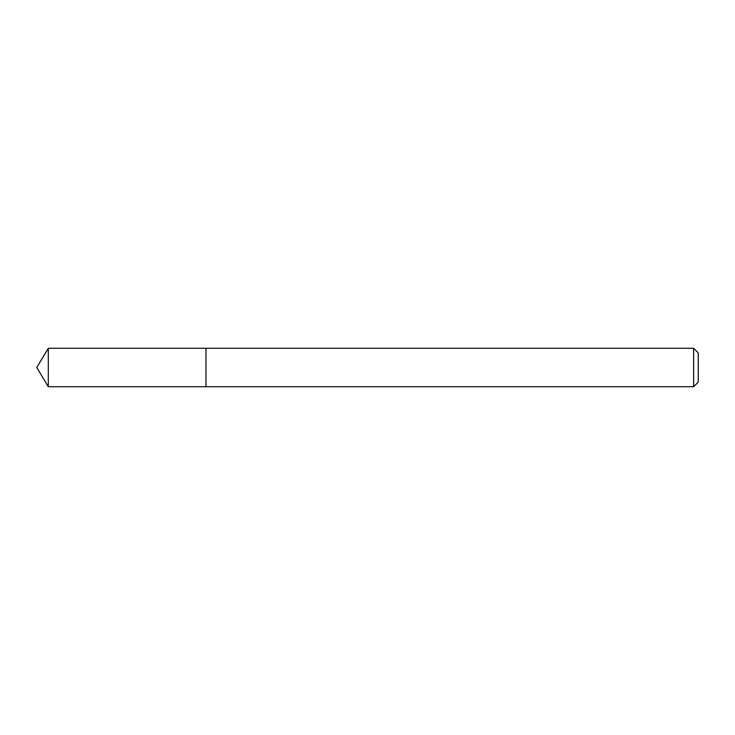 <?xml version="1.0" encoding="UTF-8"?>
<svg xmlns="http://www.w3.org/2000/svg" width="735" height="735" viewBox="0 0 735 735"><rect width="100%" height="100%" fill="white"/><g stroke="black" fill="none" stroke-linecap="round" stroke-linejoin="round"><path stroke-width="1.1" d="M693.638 386.729L698.25 382.117L698.25 352.883L693.638 348.271L48.308 348.271L48.308 386.729L205.975 386.729L205.975 348.271L205.975 386.729L693.638 386.729L693.638 348.271M48.308 386.729L36.75 367.5L48.308 348.271"/></g></svg>
